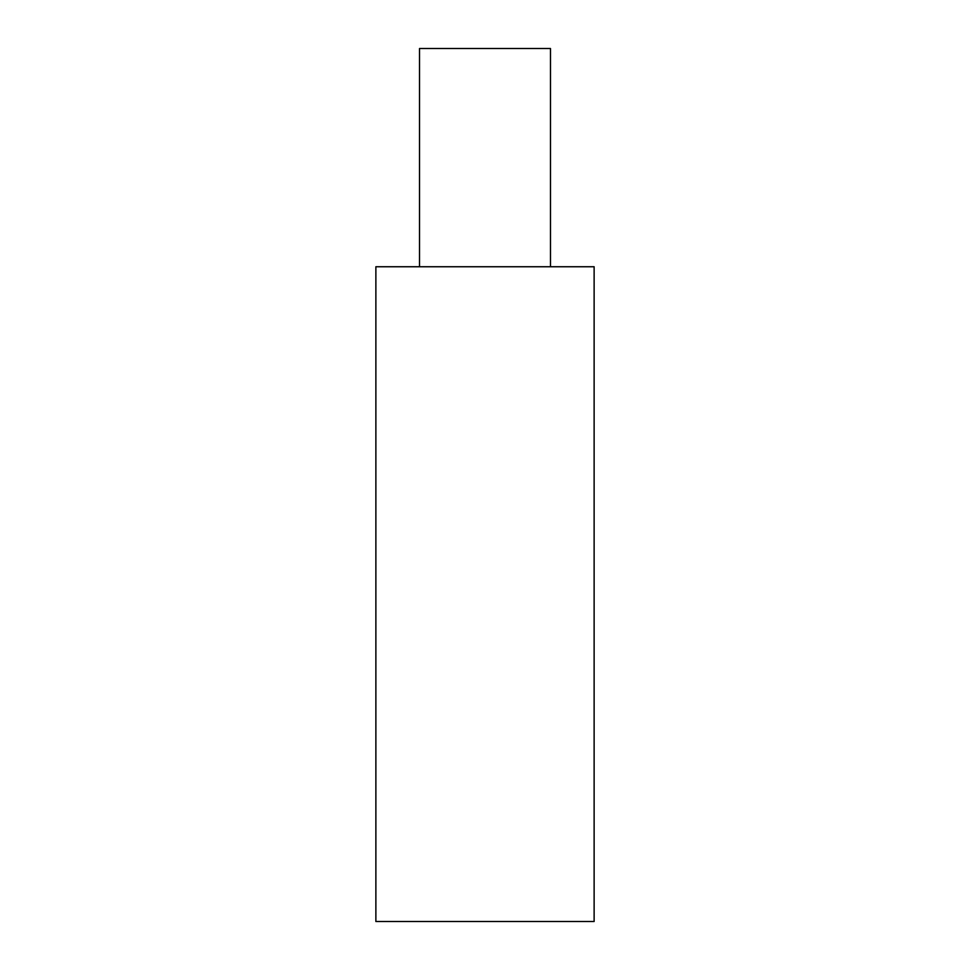 <?xml version="1.0" encoding="UTF-8"?>
<svg xmlns="http://www.w3.org/2000/svg" width="970" height="970" viewBox="0 0 970 970"><rect width="100%" height="100%" fill="white"/><g stroke="black" fill="none" stroke-linecap="round" stroke-linejoin="round"><path stroke-width="0.73" stroke-dasharray="4.85 3.64" d="M594.125 266.75L375.875 266.75M550.475 48.5L419.525 48.5M594.125 921.5L375.875 921.5M485 266.75L550.475 266.75L485 266.75"/><path stroke-width="1.45" d="M419.525 266.75L419.525 48.5L550.475 48.5L550.475 266.75M375.875 921.5L594.125 921.5L594.125 266.75L375.875 266.75L375.875 921.5"/></g></svg>
